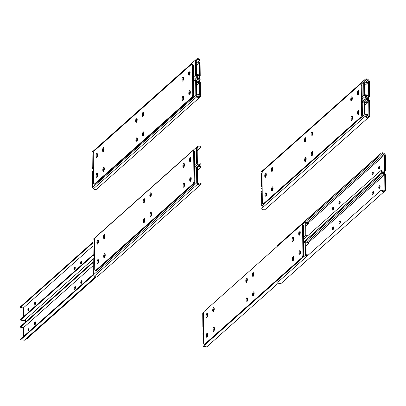 <?xml version="1.0" encoding="UTF-8"?>
<svg xmlns="http://www.w3.org/2000/svg" width="406" height="406" viewBox="0 0 406 406"><rect width="100%" height="100%" fill="white"/><g stroke="black" fill="none" stroke-linecap="round" stroke-linejoin="round"><path stroke-width="0.61" d="M262.169 188.176L261.56 188.719A2.38 2.091 48.3 0 0 262.185 189.531M364.928 96.669L365.644 96.379A1.512 1.33 48.3 0 0 367.897 96.993L368.699 96.273L368.541 81.159L367.719 80.246A1.512 1.33 48.3 0 0 365.476 80.317L364.755 79.855A2.38 2.091 -131.7 0 1 365.151 79.353A2.38 2.091 -131.7 0 1 368.288 79.733L369.348 80.921L369.516 96.704L368.475 97.638A2.38 2.091 -131.7 0 1 368.47 97.643A2.38 2.091 -131.7 0 1 364.928 96.669L362.203 99.094M365.151 79.353L261.779 171.403A2.38 2.091 48.3 0 0 261.383 171.905L262.24 172.251M364.755 79.855L261.383 171.905M365.476 80.317L361.213 84.113M368.541 81.159L367.095 82.448M368.699 96.273L367.816 97.059M351.941 100.312A1.243 0.421 96.8 0 1 351.936 100.312A1.243 0.421 96.8 0 1 351.642 99.252A1.243 0.421 96.8 0 1 352.073 97.907L352.256 97.744M358.437 94.354A1.243 0.421 96.8 0 1 358.275 93.182A1.243 0.421 96.8 0 1 358.686 92.015L358.894 91.832M265.966 176.493A1.243 0.421 96.8 0 1 265.9 175.331A1.243 0.421 96.8 0 1 266.275 174.306M272.436 170.941A1.243 0.421 96.8 0 1 272.269 169.769A1.243 0.421 96.8 0 1 272.685 168.602L272.893 168.414M312.128 135.594A1.243 0.421 96.8 0 1 311.965 134.422A1.243 0.421 96.8 0 1 312.376 133.254L312.584 133.072M367.582 95.72L363.852 95.273L363.715 82.042L367.44 82.489L367.45 83.169L364.395 82.804L364.522 94.674L367.572 95.04L367.582 95.72L366.156 96.988M367.45 83.169L364.431 85.859M363.715 82.042L361.37 84.133M262.19 172.454L261.378 173.174L261.52 186.4L262.149 186.476M363.852 95.273L362.182 96.765M262.144 185.841L261.52 186.4M367.592 98.425L367.597 98.729M368.394 97.714L368.409 99.297M272.751 167.607A2.142 0.726 -83.2 0 0 272.177 170.094A2.142 0.726 -83.2 0 0 272.33 171.124M271.37 169.997A2.142 0.726 96.8 0 1 272.39 167.191A2.142 0.726 96.8 0 1 272.857 169.403A2.142 0.726 96.8 0 1 271.878 171.439A2.142 0.726 96.8 0 1 271.37 169.997M266.133 173.499A2.142 0.726 -83.2 0 0 265.565 175.986A2.142 0.726 -83.2 0 0 265.712 177.016M264.753 175.889A2.142 0.726 96.8 0 1 265.773 173.083A2.142 0.726 96.8 0 1 266.24 175.296A2.142 0.726 96.8 0 1 265.265 177.331A2.142 0.726 96.8 0 1 264.753 175.889M266.341 193.149A2.142 0.726 -83.2 0 0 265.768 195.636A2.142 0.726 -83.2 0 0 265.92 196.666M264.961 195.54A2.142 0.726 96.8 0 1 265.976 192.733A2.142 0.726 96.8 0 1 266.448 194.946A2.142 0.726 96.8 0 1 265.468 196.981A2.142 0.726 96.8 0 1 264.961 195.54M272.954 187.257A2.142 0.726 -83.2 0 0 272.385 189.744A2.142 0.726 -83.2 0 0 272.533 190.774M271.573 189.648A2.142 0.726 96.8 0 1 272.593 186.841A2.142 0.726 96.8 0 1 273.06 189.054A2.142 0.726 96.8 0 1 272.086 191.094A2.142 0.726 96.8 0 1 271.573 189.648M312.442 132.26A2.142 0.726 -83.2 0 0 311.874 134.746A2.142 0.726 -83.2 0 0 312.021 135.777M311.062 134.65A2.142 0.726 96.8 0 1 312.082 131.843A2.142 0.726 96.8 0 1 312.549 134.056A2.142 0.726 96.8 0 1 311.575 136.096A2.142 0.726 96.8 0 1 311.062 134.65M305.83 138.152A2.142 0.726 -83.2 0 0 305.256 140.638A2.142 0.726 -83.2 0 0 305.408 141.669M304.444 140.542A2.142 0.726 96.8 0 1 305.464 137.735A2.142 0.726 96.8 0 1 305.931 139.948A2.142 0.726 96.8 0 1 304.957 141.983A2.142 0.726 96.8 0 1 304.444 140.542M306.033 157.802A2.142 0.726 -83.2 0 0 305.464 160.289A2.142 0.726 -83.2 0 0 305.611 161.319M304.652 160.192A2.142 0.726 96.8 0 1 305.672 157.386A2.142 0.726 96.8 0 1 306.139 159.599A2.142 0.726 96.8 0 1 305.165 161.639A2.142 0.726 96.8 0 1 304.652 160.192M312.65 151.91A2.142 0.726 -83.2 0 0 312.077 154.402A2.142 0.726 -83.2 0 0 312.229 155.427M311.27 154.3A2.142 0.726 96.8 0 1 312.29 151.499A2.142 0.726 96.8 0 1 312.757 153.707A2.142 0.726 96.8 0 1 311.778 155.747A2.142 0.726 96.8 0 1 311.27 154.3M352.139 97.242A2.142 0.726 -83.2 0 0 351.571 99.729A2.142 0.726 -83.2 0 0 351.718 100.754M350.759 99.632A2.142 0.726 96.8 0 1 351.779 96.826A2.142 0.726 96.8 0 1 352.246 99.034A2.142 0.726 96.8 0 1 351.271 101.074A2.142 0.726 96.8 0 1 350.759 99.632M352.342 116.568A2.142 0.726 -83.2 0 0 351.774 119.054A2.142 0.726 -83.2 0 0 351.921 120.08M350.962 118.958A2.142 0.726 96.8 0 1 351.982 116.152A2.142 0.726 96.8 0 1 352.449 118.359A2.142 0.726 96.8 0 1 351.474 120.399A2.142 0.726 96.8 0 1 350.962 118.958M358.752 91.02A2.142 0.726 -83.2 0 0 358.183 93.512A2.142 0.726 -83.2 0 0 358.331 94.537M357.371 93.416A2.142 0.726 96.8 0 1 358.391 90.609A2.142 0.726 96.8 0 1 358.858 92.817A2.142 0.726 96.8 0 1 357.884 94.857A2.142 0.726 96.8 0 1 357.371 93.416M358.96 110.676A2.142 0.726 -83.2 0 0 358.386 113.162A2.142 0.726 -83.2 0 0 358.539 114.193M357.579 113.066A2.142 0.726 96.8 0 1 358.599 110.259A2.142 0.726 96.8 0 1 359.066 112.472A2.142 0.726 96.8 0 1 358.087 114.507A2.142 0.726 96.8 0 1 357.579 113.066M263.169 204A2.314 0.787 96.8 0 1 262.87 204.122A2.314 0.787 96.8 0 1 262.322 202.558L262.022 173.981A2.314 0.787 96.8 0 1 262.824 171.068L360.406 84.174A2.314 0.787 96.8 0 1 360.706 84.052A2.314 0.787 96.8 0 1 361.254 85.615L361.553 114.193A2.314 0.787 96.8 0 1 360.751 117.111L263.169 204L263.981 204.101A2.314 0.787 96.8 0 1 263.682 204.218L262.87 204.122M360.706 84.052L361.513 84.154A2.314 0.787 96.8 0 1 362.066 85.712L362.365 114.289A2.314 0.787 96.8 0 1 361.558 117.207L263.981 204.101M262.2 191.013L261.591 191.556A2.38 2.091 -131.7 0 1 261.987 191.053L262.195 190.866M364.958 99.511L365.684 99.972A1.512 1.33 -131.7 0 1 367.927 99.896L368.749 100.815L368.907 115.923L368.1 116.644A1.512 1.33 -131.7 0 1 368.1 116.649A1.512 1.33 -131.7 0 1 365.852 116.03L365.136 116.324A2.38 2.091 48.3 0 0 368.673 117.298A2.38 2.091 48.3 0 0 368.684 117.293L369.719 116.36L369.556 100.571L368.496 99.389A2.38 2.091 48.3 0 0 365.354 99.003A2.38 2.091 48.3 0 0 364.958 99.511L362.233 101.936M265.306 209.344L368.673 117.298L265.311 209.339A2.38 2.091 -131.7 0 1 265.306 209.344A2.38 2.091 -131.7 0 1 261.763 208.369L365.136 116.324M368.907 115.923L368.024 116.71M368.749 100.815L367.303 102.104M365.684 99.972L362.248 103.033M262.21 191.952L261.591 191.556M352.484 117.375L352.276 117.562A1.243 0.421 -83.2 0 0 351.865 118.73A1.243 0.421 -83.2 0 0 352.027 119.897M359.102 111.483L358.894 111.67A1.243 0.421 -83.2 0 0 358.478 112.838A1.243 0.421 -83.2 0 0 358.645 114.01M266.483 193.961A1.243 0.421 -83.2 0 0 266.103 194.981A1.243 0.421 -83.2 0 0 266.169 196.144M273.096 188.069L272.888 188.252A1.243 0.421 -83.2 0 0 272.477 189.419A1.243 0.421 -83.2 0 0 272.639 190.592M312.793 152.722L312.584 152.905A1.243 0.421 -83.2 0 0 312.168 154.072A1.243 0.421 -83.2 0 0 312.336 155.244M367.653 102.825L367.648 102.145L363.923 101.698L364.06 114.923L367.785 115.37L367.78 114.69L364.725 114.325L364.603 102.459L367.653 102.825L364.634 105.514M367.785 115.37L366.359 116.639M264.052 206.329L261.723 206.05L261.586 192.825L262.21 192.266M364.06 114.923L361.741 116.989M263.793 204.208L261.723 206.05M363.923 101.698L362.248 103.185M97.303 154.265A1.243 0.421 -83.2 0 0 96.877 155.61A1.243 0.421 -83.2 0 0 97.166 156.67A1.243 0.421 -83.2 0 0 97.252 156.655M104.068 148.393L103.916 148.373A1.243 0.421 -83.2 0 0 103.489 149.718A1.243 0.421 -83.2 0 0 103.784 150.778A1.243 0.421 -83.2 0 0 103.865 150.763M137.147 118.938L136.995 118.917A1.243 0.421 -83.2 0 0 136.568 120.262A1.243 0.421 -83.2 0 0 136.863 121.323A1.243 0.421 -83.2 0 0 136.944 121.308M143.612 113.025A1.243 0.421 -83.2 0 0 143.186 114.375A1.243 0.421 -83.2 0 0 143.475 115.431A1.243 0.421 -83.2 0 0 143.562 115.416M183.304 77.678A1.243 0.421 -83.2 0 0 182.878 79.028A1.243 0.421 -83.2 0 0 183.172 80.084A1.243 0.421 -83.2 0 0 183.253 80.073M189.932 73.958A1.243 0.421 96.8 0 1 189.719 73.151A1.243 0.421 96.8 0 1 190.054 71.7M200.214 76.927A2.38 2.091 -131.7 0 1 199.818 77.429A2.38 2.091 -131.7 0 1 196.682 77.049L195.621 75.866L195.453 60.078L196.494 59.144A2.38 2.091 -131.7 0 1 196.499 59.139A2.38 2.091 -131.7 0 1 200.036 60.113L199.326 60.403A1.512 1.33 48.3 0 0 197.072 59.789L196.265 60.514L196.423 75.623L197.245 76.541A1.512 1.33 48.3 0 0 199.493 76.465L200.214 76.927M93.126 151.189L196.499 59.139L93.121 151.194A2.38 2.091 48.3 0 0 93.121 151.194A2.38 2.091 48.3 0 0 93.126 151.189L92.086 152.123L92.248 167.911L93.309 169.099A2.38 2.091 48.3 0 0 93.395 169.185M92.248 167.911L93.37 166.912M193.408 77.835L195.621 75.866M92.086 152.123L195.453 60.078M197.747 62.154L200.036 60.113M197.407 62.113L199.326 60.403M198.894 76.998L199.493 76.465M196.494 75.211L196.484 74.531L199.539 74.897L199.412 63.031L196.362 62.666L196.352 61.986L200.082 62.433L200.219 75.658L196.423 75.277M196.321 65.782L199.412 63.031M198.635 77.069L200.219 75.658M102.794 170.012A2.142 0.726 96.8 0 1 103.814 167.206A2.142 0.726 96.8 0 1 104.281 169.419A2.142 0.726 96.8 0 1 103.302 171.454A2.142 0.726 96.8 0 1 102.794 170.012M104.175 167.622A2.142 0.726 -83.2 0 0 103.601 170.109A2.142 0.726 -83.2 0 0 103.753 171.139M96.176 175.905A2.142 0.726 96.8 0 1 97.196 173.098A2.142 0.726 96.8 0 1 97.663 175.311A2.142 0.726 96.8 0 1 96.689 177.346A2.142 0.726 96.8 0 1 96.176 175.905M97.557 173.514A2.142 0.726 -83.2 0 0 96.988 176.001A2.142 0.726 -83.2 0 0 97.135 177.031M95.973 156.254A2.142 0.726 96.8 0 1 96.993 153.448A2.142 0.726 96.8 0 1 97.46 155.655A2.142 0.726 96.8 0 1 96.481 157.695A2.142 0.726 96.8 0 1 95.973 156.254M97.354 153.859A2.142 0.726 -83.2 0 0 96.78 156.351A2.142 0.726 -83.2 0 0 96.932 157.376M102.586 150.362A2.142 0.726 96.8 0 1 103.606 147.556A2.142 0.726 96.8 0 1 104.073 149.768A2.142 0.726 96.8 0 1 103.099 151.803A2.142 0.726 96.8 0 1 102.586 150.362M103.966 147.972A2.142 0.726 -83.2 0 0 103.398 150.459A2.142 0.726 -83.2 0 0 103.545 151.489M142.486 134.665A2.142 0.726 96.8 0 1 143.506 131.859A2.142 0.726 96.8 0 1 143.973 134.071A2.142 0.726 96.8 0 1 142.998 136.111A2.142 0.726 96.8 0 1 142.486 134.665M143.866 132.275A2.142 0.726 -83.2 0 0 143.298 134.762A2.142 0.726 -83.2 0 0 143.445 135.792M135.873 140.557A2.142 0.726 96.8 0 1 136.893 137.751A2.142 0.726 96.8 0 1 137.36 139.963A2.142 0.726 96.8 0 1 136.38 141.998A2.142 0.726 96.8 0 1 135.873 140.557M137.253 138.167A2.142 0.726 -83.2 0 0 136.68 140.654A2.142 0.726 -83.2 0 0 136.832 141.684M135.665 120.907A2.142 0.726 96.8 0 1 136.685 118.1A2.142 0.726 96.8 0 1 137.152 120.313A2.142 0.726 96.8 0 1 136.177 122.348A2.142 0.726 96.8 0 1 135.665 120.907M137.045 118.516A2.142 0.726 -83.2 0 0 136.477 121.003A2.142 0.726 -83.2 0 0 136.624 122.033M142.283 115.015A2.142 0.726 96.8 0 1 143.303 112.208A2.142 0.726 96.8 0 1 143.77 114.421A2.142 0.726 96.8 0 1 142.79 116.456A2.142 0.726 96.8 0 1 142.283 115.015M143.663 112.624A2.142 0.726 -83.2 0 0 143.09 115.111A2.142 0.726 -83.2 0 0 143.242 116.141M182.177 98.993A2.142 0.726 96.8 0 1 183.197 96.186A2.142 0.726 96.8 0 1 183.664 98.399A2.142 0.726 96.8 0 1 182.69 100.434A2.142 0.726 96.8 0 1 182.177 98.993M183.558 96.603A2.142 0.726 -83.2 0 0 182.989 99.089A2.142 0.726 -83.2 0 0 183.136 100.12M181.974 79.667A2.142 0.726 96.8 0 1 182.994 76.861A2.142 0.726 96.8 0 1 183.461 79.074A2.142 0.726 96.8 0 1 182.487 81.109A2.142 0.726 96.8 0 1 181.974 79.667M183.355 77.277A2.142 0.726 -83.2 0 0 182.786 79.764A2.142 0.726 -83.2 0 0 182.933 80.794M188.795 93.431A2.142 0.726 96.8 0 1 189.815 90.624A2.142 0.726 96.8 0 1 190.282 92.832A2.142 0.726 96.8 0 1 189.308 94.872A2.142 0.726 96.8 0 1 188.795 93.431M190.175 91.035A2.142 0.726 -83.2 0 0 189.607 93.527A2.142 0.726 -83.2 0 0 189.754 94.552M188.592 73.775A2.142 0.726 96.8 0 1 189.612 70.969A2.142 0.726 96.8 0 1 190.079 73.181A2.142 0.726 96.8 0 1 189.1 75.222A2.142 0.726 96.8 0 1 188.592 73.775M189.972 71.385A2.142 0.726 -83.2 0 0 189.399 73.872A2.142 0.726 -83.2 0 0 189.551 74.902M94.04 151.103A2.314 0.787 -83.2 0 0 93.233 154.016L93.532 182.599A2.314 0.787 -83.2 0 0 94.085 184.157A2.314 0.787 -83.2 0 0 94.385 184.04L191.967 97.146A2.314 0.787 -83.2 0 0 192.769 94.233L192.469 65.65A2.314 0.787 -83.2 0 0 191.916 64.092A2.314 0.787 -83.2 0 0 191.622 64.209L94.04 151.103M94.085 184.157L94.897 184.253A2.314 0.787 -83.2 0 0 95.197 184.136L192.774 97.242A2.314 0.787 -83.2 0 0 193.581 94.329L193.281 65.747A2.314 0.787 -83.2 0 0 192.728 64.189L191.916 64.092M199.656 82.007L199.635 80.307M199.62 78.957L199.605 77.617M199.595 76.531L199.595 76.216M198.844 81.91L198.833 81.022M97.455 176.305A1.243 0.421 96.8 0 1 97.374 176.321A1.243 0.421 96.8 0 1 97.08 175.26A1.243 0.421 96.8 0 1 97.506 173.915L97.658 173.935M104.073 170.418A1.243 0.421 96.8 0 1 103.987 170.429A1.243 0.421 96.8 0 1 103.697 169.373A1.243 0.421 96.8 0 1 104.124 168.023L104.276 168.043M137.152 140.963A1.243 0.421 96.8 0 1 137.066 140.973A1.243 0.421 96.8 0 1 136.776 139.918A1.243 0.421 96.8 0 1 137.203 138.568L137.355 138.588M143.765 135.071A1.243 0.421 96.8 0 1 143.683 135.081A1.243 0.421 96.8 0 1 143.389 134.026A1.243 0.421 96.8 0 1 143.815 132.681L143.968 132.696M183.339 99.729A1.243 0.421 96.8 0 1 183.086 98.622A1.243 0.421 96.8 0 1 183.512 97.333L183.695 97.354M190.262 91.35A1.243 0.421 -83.2 0 0 189.922 92.807A1.243 0.421 -83.2 0 0 190.14 93.608M200.244 79.769A2.38 2.091 48.3 0 0 196.702 78.789A2.38 2.091 48.3 0 0 196.697 78.794L195.662 79.728L195.824 95.517L196.885 96.699A2.38 2.091 48.3 0 0 200.021 97.08A2.38 2.091 48.3 0 0 200.422 96.577L199.696 96.115A1.512 1.33 -131.7 0 1 197.453 96.192L196.631 95.273L196.474 80.165L197.275 79.444A1.512 1.33 -131.7 0 1 199.529 80.058L200.244 79.769L197.955 81.804M200.021 97.08L96.653 189.13A2.38 2.091 -131.7 0 1 93.517 188.749L92.456 187.562L92.289 171.779L93.329 170.845A2.38 2.091 -131.7 0 1 93.334 170.84A2.38 2.091 -131.7 0 1 93.339 170.835M92.289 171.779L93.41 170.774M193.449 81.697L195.662 79.728M92.456 187.562L195.824 95.517M199.102 96.648L199.696 96.115M197.615 81.763L199.529 80.058M196.56 81.636L196.565 82.316L199.62 82.682L199.742 94.552L196.692 94.187L196.697 94.867L200.427 95.314L200.285 82.083L196.489 81.702M196.529 85.433L199.62 82.682M198.844 96.719L200.427 95.314M379.874 166.465L378.986 166.44L379.742 166.069M378.986 166.44A1.243 0.421 -83.2 0 0 378.559 167.785A1.243 0.421 -83.2 0 0 378.849 168.84A1.243 0.421 -83.2 0 0 379.011 168.779L379.468 168.373A1.243 0.421 -83.2 0 0 379.894 167.028A1.243 0.421 -83.2 0 0 379.6 165.968A1.243 0.421 -83.2 0 0 379.443 166.034M379.392 168.439A1.243 0.421 96.8 0 1 379.798 166.536M373.256 172.357L372.373 172.327A1.243 0.421 -83.2 0 0 371.942 173.677A1.243 0.421 -83.2 0 0 372.236 174.732A1.243 0.421 -83.2 0 0 372.393 174.671L372.85 174.265A1.243 0.421 -83.2 0 0 373.276 172.92A1.243 0.421 -83.2 0 0 372.987 171.86A1.243 0.421 -83.2 0 0 372.825 171.926L373.124 171.961M372.373 172.327L372.825 171.926M372.774 174.331A1.243 0.421 96.8 0 1 373.18 172.423M340.177 201.812L339.294 201.782A1.243 0.421 -83.2 0 0 338.868 203.132A1.243 0.421 -83.2 0 0 339.157 204.188A1.243 0.421 -83.2 0 0 339.32 204.127L339.771 203.721A1.243 0.421 -83.2 0 0 340.198 202.376A1.243 0.421 -83.2 0 0 339.908 201.315A1.243 0.421 -83.2 0 0 339.746 201.381L340.05 201.417M339.294 201.782L339.746 201.381M339.695 203.787A1.243 0.421 96.8 0 1 340.101 201.878M333.565 207.705L332.676 207.674L333.433 207.304M332.676 207.674A1.243 0.421 -83.2 0 0 332.25 209.019A1.243 0.421 -83.2 0 0 332.539 210.08A1.243 0.421 -83.2 0 0 332.702 210.014L333.159 209.613A1.243 0.421 -83.2 0 0 333.585 208.263A1.243 0.421 -83.2 0 0 333.29 207.207A1.243 0.421 -83.2 0 0 333.133 207.268M333.082 209.679A1.243 0.421 96.8 0 1 333.488 207.77M380.909 170.571L381.625 170.281A1.512 1.33 48.3 0 0 383.873 170.901L384.68 170.175L384.523 155.062L383.7 154.148A1.512 1.33 48.3 0 0 381.457 154.224L380.732 153.757A2.38 2.091 -131.7 0 1 381.132 153.255A2.38 2.091 -131.7 0 1 384.269 153.635L385.33 154.823L385.492 170.611L384.457 171.54A2.38 2.091 -131.7 0 1 384.452 171.545A2.38 2.091 -131.7 0 1 380.909 170.571L303.551 239.459M381.132 153.255L277.76 245.305A2.38 2.091 48.3 0 0 277.364 245.808L277.653 245.995M380.732 153.757L277.364 245.808M381.457 154.224L302.561 224.477M384.523 155.062L308.443 222.813M384.68 170.175L383.797 170.962M293.289 240.677A1.243 0.421 96.8 0 1 293.284 240.672A1.243 0.421 96.8 0 1 292.99 239.616A1.243 0.421 96.8 0 1 293.416 238.271L293.604 238.104M299.785 234.719A1.243 0.421 96.8 0 1 299.623 233.546A1.243 0.421 96.8 0 1 300.034 232.379L300.242 232.191M207.314 316.853A1.243 0.421 96.8 0 1 207.248 315.69A1.243 0.421 96.8 0 1 207.623 314.67M213.779 311.3A1.243 0.421 96.8 0 1 213.617 310.128A1.243 0.421 96.8 0 1 214.028 308.961L214.236 308.778M253.476 275.953A1.243 0.421 96.8 0 1 253.314 274.781A1.243 0.421 96.8 0 1 253.725 273.614L253.933 273.431M307.53 235.911L305.2 235.632L305.063 222.407L308.788 222.853L308.793 223.533L305.743 223.168L305.87 235.033L308.205 235.313M308.793 223.533L305.779 226.223M305.063 222.407L302.714 224.498M203.538 312.813L202.726 313.533L202.863 326.764L203.497 326.84M305.2 235.632L303.526 237.124M203.492 326.206L202.863 326.764M383.574 172.327L383.574 172.631M384.375 171.616L384.391 173.2M214.094 307.966A2.142 0.726 -83.2 0 0 213.526 310.458A2.142 0.726 -83.2 0 0 213.673 311.483M212.714 310.357A2.142 0.726 96.8 0 1 213.734 307.555A2.142 0.726 96.8 0 1 214.201 309.763A2.142 0.726 96.8 0 1 213.226 311.803A2.142 0.726 96.8 0 1 212.714 310.357M207.481 313.858A2.142 0.726 -83.2 0 0 206.908 316.345A2.142 0.726 -83.2 0 0 207.06 317.375M206.101 316.249A2.142 0.726 96.8 0 1 207.121 313.442A2.142 0.726 96.8 0 1 207.588 315.655A2.142 0.726 96.8 0 1 206.608 317.695A2.142 0.726 96.8 0 1 206.101 316.249M207.684 333.509A2.142 0.726 -83.2 0 0 207.116 336.001A2.142 0.726 -83.2 0 0 207.263 337.026M206.304 335.904A2.142 0.726 96.8 0 1 207.324 333.098A2.142 0.726 96.8 0 1 207.791 335.305A2.142 0.726 96.8 0 1 206.816 337.345A2.142 0.726 96.8 0 1 206.304 335.904M214.302 327.622A2.142 0.726 -83.2 0 0 213.734 330.108A2.142 0.726 -83.2 0 0 213.881 331.139M212.922 330.012A2.142 0.726 96.8 0 1 213.942 327.206A2.142 0.726 96.8 0 1 214.409 329.418A2.142 0.726 96.8 0 1 213.429 331.453A2.142 0.726 96.8 0 1 212.922 330.012M253.791 272.619A2.142 0.726 -83.2 0 0 253.217 275.111A2.142 0.726 -83.2 0 0 253.369 276.136M252.41 275.014A2.142 0.726 96.8 0 1 253.43 272.208A2.142 0.726 96.8 0 1 253.897 274.415A2.142 0.726 96.8 0 1 252.918 276.456A2.142 0.726 96.8 0 1 252.41 275.014M247.173 278.511A2.142 0.726 -83.2 0 0 246.604 280.998A2.142 0.726 -83.2 0 0 246.752 282.028M245.792 280.901A2.142 0.726 96.8 0 1 246.812 278.1A2.142 0.726 96.8 0 1 247.279 280.307A2.142 0.726 96.8 0 1 246.305 282.348A2.142 0.726 96.8 0 1 245.792 280.901M247.381 298.166A2.142 0.726 -83.2 0 0 246.807 300.653A2.142 0.726 -83.2 0 0 246.96 301.678M246 300.557A2.142 0.726 96.8 0 1 247.021 297.75A2.142 0.726 96.8 0 1 247.487 299.958A2.142 0.726 96.8 0 1 246.508 301.998A2.142 0.726 96.8 0 1 246 300.557M253.994 292.274A2.142 0.726 -83.2 0 0 253.425 294.761A2.142 0.726 -83.2 0 0 253.572 295.791M252.613 294.665A2.142 0.726 96.8 0 1 253.633 291.858A2.142 0.726 96.8 0 1 254.1 294.071A2.142 0.726 96.8 0 1 253.126 296.106A2.142 0.726 96.8 0 1 252.613 294.665M293.487 237.601A2.142 0.726 -83.2 0 0 292.919 240.088A2.142 0.726 -83.2 0 0 293.066 241.118M292.107 239.992A2.142 0.726 96.8 0 1 293.127 237.185A2.142 0.726 96.8 0 1 293.594 239.398A2.142 0.726 96.8 0 1 292.614 241.433A2.142 0.726 96.8 0 1 292.107 239.992M293.69 256.927A2.142 0.726 -83.2 0 0 293.117 259.414A2.142 0.726 -83.2 0 0 293.269 260.444M292.31 259.317A2.142 0.726 96.8 0 1 293.33 256.511A2.142 0.726 96.8 0 1 293.797 258.724A2.142 0.726 96.8 0 1 292.817 260.759A2.142 0.726 96.8 0 1 292.31 259.317M300.1 231.384A2.142 0.726 -83.2 0 0 299.526 233.871A2.142 0.726 -83.2 0 0 299.679 234.901M298.72 233.775A2.142 0.726 96.8 0 1 299.74 230.968A2.142 0.726 96.8 0 1 300.207 233.181A2.142 0.726 96.8 0 1 299.227 235.216A2.142 0.726 96.8 0 1 298.72 233.775M300.303 251.035A2.142 0.726 -83.2 0 0 299.735 253.522A2.142 0.726 -83.2 0 0 299.882 254.552M298.923 253.425A2.142 0.726 96.8 0 1 299.943 250.619A2.142 0.726 96.8 0 1 300.41 252.831A2.142 0.726 96.8 0 1 299.435 254.872A2.142 0.726 96.8 0 1 298.923 253.425M204.517 344.364A2.314 0.787 96.8 0 1 204.218 344.481A2.314 0.787 96.8 0 1 203.665 342.923L203.365 314.34A2.314 0.787 96.8 0 1 204.172 311.427L301.754 224.533A2.314 0.787 96.8 0 1 302.049 224.416A2.314 0.787 96.8 0 1 302.602 225.975L302.901 254.557A2.314 0.787 96.8 0 1 302.094 257.47L204.517 344.364L205.324 344.461A2.314 0.787 96.8 0 1 205.03 344.577L204.218 344.481M302.049 224.416L302.861 224.513A2.314 0.787 96.8 0 1 303.414 226.071L303.713 254.653A2.314 0.787 96.8 0 1 302.906 257.566L205.324 344.461M379.194 186.09A1.243 0.421 96.8 0 0 378.768 187.435A1.243 0.421 96.8 0 0 379.057 188.496A1.243 0.421 96.8 0 0 379.219 188.43L379.671 188.024A1.243 0.421 96.8 0 0 380.097 186.679A1.243 0.421 96.8 0 0 379.808 185.618A1.243 0.421 96.8 0 0 379.646 185.684L379.194 186.09L380.001 186.187A1.243 0.421 -83.2 0 0 379.595 188.095M373.332 191.612L373.033 191.576A1.243 0.421 96.8 0 1 373.19 191.51A1.243 0.421 96.8 0 1 373.484 192.571A1.243 0.421 96.8 0 1 373.058 193.916L372.601 194.322A1.243 0.421 96.8 0 1 372.439 194.388A1.243 0.421 96.8 0 1 372.15 193.327A1.243 0.421 96.8 0 1 372.576 191.982L373.388 192.079A1.243 0.421 -83.2 0 0 372.982 193.982M373.033 191.576L372.576 191.982M340.253 221.067L339.954 221.031A1.243 0.421 96.8 0 1 340.111 220.965A1.243 0.421 96.8 0 1 340.406 222.026A1.243 0.421 96.8 0 1 339.979 223.371L339.523 223.777A1.243 0.421 96.8 0 1 339.365 223.843A1.243 0.421 96.8 0 1 339.071 222.782A1.243 0.421 96.8 0 1 339.497 221.437L340.309 221.534A1.243 0.421 -83.2 0 0 339.903 223.437M339.954 221.031L339.497 221.437M332.884 227.324A1.243 0.421 96.8 0 0 332.458 228.674A1.243 0.421 96.8 0 0 332.747 229.73A1.243 0.421 96.8 0 0 332.91 229.669L333.362 229.263A1.243 0.421 96.8 0 0 333.788 227.918A1.243 0.421 96.8 0 0 333.499 226.858A1.243 0.421 96.8 0 0 333.336 226.924L332.884 227.324L333.768 227.355M333.691 227.426A1.243 0.421 -83.2 0 0 333.285 229.329M380.94 173.413L381.66 173.875A1.512 1.33 -131.7 0 1 383.909 173.798L384.731 174.717L384.888 189.825L384.081 190.546A1.512 1.33 -131.7 0 1 384.081 190.551A1.512 1.33 -131.7 0 1 381.828 189.932L381.117 190.226A2.38 2.091 48.3 0 0 384.655 191.201L385.7 190.262L385.533 174.473L384.472 173.291A2.38 2.091 48.3 0 0 381.335 172.91A2.38 2.091 48.3 0 0 380.94 173.413L303.581 242.296M281.287 283.246L384.655 191.201A2.38 2.091 48.3 0 0 384.66 191.196L281.292 283.241A2.38 2.091 -131.7 0 1 281.287 283.246A2.38 2.091 -131.7 0 1 277.745 282.272L381.117 190.226M384.888 189.825L384 190.612M384.731 174.717L308.646 242.463M381.66 173.875L303.592 243.392M293.832 257.734L293.624 257.922A1.243 0.421 -83.2 0 0 293.213 259.089A1.243 0.421 -83.2 0 0 293.376 260.261M300.445 251.847L300.237 252.03A1.243 0.421 -83.2 0 0 299.826 253.197A1.243 0.421 -83.2 0 0 299.988 254.369M207.826 334.321A1.243 0.421 -83.2 0 0 207.451 335.341A1.243 0.421 -83.2 0 0 207.517 336.508M214.444 328.429L214.236 328.616A1.243 0.421 -83.2 0 0 213.825 329.784A1.243 0.421 -83.2 0 0 213.987 330.951M254.136 293.081L253.928 293.269A1.243 0.421 -83.2 0 0 253.517 294.436A1.243 0.421 -83.2 0 0 253.679 295.609M308.408 254.968L306.073 254.689L305.951 242.818L309.002 243.184L308.996 242.504L305.266 242.057L305.408 255.288L307.738 255.567M309.002 243.184L305.982 245.874M278.394 283.104L206.796 346.861L203.071 346.414L202.934 333.184L203.558 332.626M305.408 255.288L303.089 257.348M205.142 344.567L203.071 346.414M305.266 242.057L303.597 243.549M191.226 178.782L191.043 178.757A1.243 0.421 -83.2 0 0 190.653 179.751A1.243 0.421 -83.2 0 0 190.703 180.939M184.613 184.674L184.425 184.649A1.243 0.421 -83.2 0 0 184.035 185.643A1.243 0.421 -83.2 0 0 184.085 186.826M151.534 214.129L151.347 214.104A1.243 0.421 -83.2 0 0 150.956 215.099A1.243 0.421 -83.2 0 0 151.007 216.281M144.734 219.996A1.243 0.421 -83.2 0 0 144.343 220.986A1.243 0.421 -83.2 0 0 144.394 222.173M105.037 255.344A1.243 0.421 -83.2 0 0 104.646 256.333A1.243 0.421 -83.2 0 0 104.697 257.521M98.262 263.042A1.243 0.421 96.8 0 1 98.216 262.596A1.243 0.421 96.8 0 1 98.612 261.068M94.253 258.15A2.38 2.091 48.3 0 0 94.248 258.155A2.38 2.091 48.3 0 0 94.243 258.16L93.202 259.094L93.37 274.882L94.431 276.065A2.38 2.091 48.3 0 0 97.567 276.45L200.94 184.4A2.38 2.091 -131.7 0 1 197.798 184.019L196.737 182.832L93.37 274.882M196.737 182.832L196.575 167.049L197.615 166.115A2.38 2.091 -131.7 0 1 197.62 166.11A2.38 2.091 -131.7 0 1 201.158 167.084L197.417 170.413M196.575 167.049L194.652 168.759M93.228 255.303L20.437 320.116L24.167 320.562L93.202 259.094M201.158 167.084L200.442 167.373A1.512 1.33 48.3 0 0 198.194 166.759L197.387 167.48L197.544 182.593L198.367 183.512A1.512 1.33 48.3 0 0 200.615 183.436L201.335 183.898A2.38 2.091 -131.7 0 1 200.94 184.4M200.615 183.436L200.016 183.964M200.442 167.373L197.412 170.073M28.471 328.023A1.243 0.421 96.8 0 1 28.633 327.962A1.243 0.421 96.8 0 1 28.902 329.246A1.243 0.421 96.8 0 1 28.339 330.428A1.243 0.421 96.8 0 1 28.044 329.373A1.243 0.421 96.8 0 1 28.471 328.023M28.912 328.505A1.243 0.421 -83.2 0 0 28.735 329.966M82.037 281.013L81.845 281.18A1.243 0.421 -83.2 0 0 81.459 283.205M81.195 283.439A1.243 0.421 96.8 0 1 81.033 283.505A1.243 0.421 96.8 0 1 80.743 282.444A1.243 0.421 96.8 0 1 81.17 281.099L81.626 280.693A1.243 0.421 96.8 0 1 81.784 280.627A1.243 0.421 96.8 0 1 82.078 281.688A1.243 0.421 96.8 0 1 81.652 283.033L81.195 283.439M35.723 322.247L35.535 322.415A1.243 0.421 -83.2 0 0 35.149 324.44M34.886 324.678A1.243 0.421 96.8 0 1 34.723 324.739A1.243 0.421 96.8 0 1 34.434 323.683A1.243 0.421 96.8 0 1 34.86 322.334L35.317 321.933A1.243 0.421 96.8 0 1 35.474 321.867A1.243 0.421 96.8 0 1 35.769 322.927A1.243 0.421 96.8 0 1 35.342 324.272L34.886 324.678M75.42 286.9L75.232 287.072A1.243 0.421 -83.2 0 0 74.846 289.092M74.577 289.331A1.243 0.421 96.8 0 1 74.42 289.397A1.243 0.421 96.8 0 1 74.125 288.336A1.243 0.421 96.8 0 1 74.557 286.991L75.008 286.585A1.243 0.421 96.8 0 1 75.171 286.519A1.243 0.421 96.8 0 1 75.46 287.58A1.243 0.421 96.8 0 1 75.034 288.925L74.577 289.331M93.233 261.779L20.508 326.541L20.513 327.221L23.563 327.586L23.655 336.401M93.238 262.459L20.513 327.221M93.273 265.514L23.563 327.586M93.365 274.329L20.635 339.091L20.645 339.771L24.37 340.218L95.572 276.816L26.623 338.208L27.435 338.305L96.364 276.922M93.431 274.953L20.645 339.771M184.41 164.755A2.142 0.726 96.8 0 1 183.39 167.556A2.142 0.726 96.8 0 1 182.923 165.349A2.142 0.726 96.8 0 1 183.898 163.308A2.142 0.726 96.8 0 1 184.41 164.755M184.263 163.725A2.142 0.726 -83.2 0 0 183.837 167.242M191.028 158.863A2.142 0.726 96.8 0 1 190.008 161.669A2.142 0.726 96.8 0 1 189.541 159.456A2.142 0.726 96.8 0 1 190.515 157.416A2.142 0.726 96.8 0 1 191.028 158.863M190.876 157.832A2.142 0.726 -83.2 0 0 190.455 161.349M191.231 178.513A2.142 0.726 96.8 0 1 190.211 181.32A2.142 0.726 96.8 0 1 189.744 179.107A2.142 0.726 96.8 0 1 190.724 177.072A2.142 0.726 96.8 0 1 191.231 178.513M191.084 177.483A2.142 0.726 -83.2 0 0 190.663 181M184.613 184.405A2.142 0.726 96.8 0 1 183.598 187.212A2.142 0.726 96.8 0 1 183.131 184.999A2.142 0.726 96.8 0 1 184.106 182.959A2.142 0.726 96.8 0 1 184.613 184.405M184.466 183.375A2.142 0.726 -83.2 0 0 184.045 186.892M144.714 200.097A2.142 0.726 96.8 0 1 143.699 202.904A2.142 0.726 96.8 0 1 143.232 200.696A2.142 0.726 96.8 0 1 144.206 198.656A2.142 0.726 96.8 0 1 144.714 200.097M144.566 199.072A2.142 0.726 -83.2 0 0 144.145 202.589M151.331 194.21A2.142 0.726 96.8 0 1 150.311 197.011A2.142 0.726 96.8 0 1 149.844 194.804A2.142 0.726 96.8 0 1 150.824 192.764A2.142 0.726 96.8 0 1 151.331 194.21M151.184 193.18A2.142 0.726 -83.2 0 0 150.763 196.697M151.54 213.86A2.142 0.726 96.8 0 1 150.519 216.667A2.142 0.726 96.8 0 1 150.053 214.454A2.142 0.726 96.8 0 1 151.027 212.414A2.142 0.726 96.8 0 1 151.54 213.86M151.387 212.83A2.142 0.726 -83.2 0 0 150.966 216.347M144.922 219.753A2.142 0.726 96.8 0 1 143.902 222.559A2.142 0.726 96.8 0 1 143.435 220.346A2.142 0.726 96.8 0 1 144.409 218.306A2.142 0.726 96.8 0 1 144.922 219.753M144.775 218.722A2.142 0.726 -83.2 0 0 144.353 222.239M105.027 235.774A2.142 0.726 96.8 0 1 104.007 238.576A2.142 0.726 96.8 0 1 103.54 236.368A2.142 0.726 96.8 0 1 104.515 234.328A2.142 0.726 96.8 0 1 105.027 235.774M104.875 234.744A2.142 0.726 -83.2 0 0 104.454 238.261M105.23 255.095A2.142 0.726 96.8 0 1 104.21 257.901A2.142 0.726 96.8 0 1 103.743 255.694A2.142 0.726 96.8 0 1 104.718 253.654A2.142 0.726 96.8 0 1 105.23 255.095M105.078 254.07A2.142 0.726 -83.2 0 0 104.657 257.587M98.404 241.337A2.142 0.726 96.8 0 1 97.389 244.143A2.142 0.726 96.8 0 1 96.922 241.93A2.142 0.726 96.8 0 1 97.897 239.895A2.142 0.726 96.8 0 1 98.404 241.337M98.257 240.306A2.142 0.726 -83.2 0 0 97.836 243.823M98.612 260.987A2.142 0.726 96.8 0 1 97.592 263.793A2.142 0.726 96.8 0 1 97.125 261.581A2.142 0.726 96.8 0 1 98.1 259.546A2.142 0.726 96.8 0 1 98.612 260.987M98.465 259.962A2.142 0.726 -83.2 0 0 98.044 263.479M95.283 270.675L96.095 270.772A2.314 0.787 -83.2 0 0 96.395 270.65L193.972 183.761A2.314 0.787 -83.2 0 0 194.778 180.843L194.479 152.265A2.314 0.787 -83.2 0 0 193.926 150.702L193.119 150.606A2.314 0.787 -83.2 0 0 192.82 150.727L95.237 237.622A2.314 0.787 -83.2 0 0 94.436 240.535L94.735 269.112A2.314 0.787 -83.2 0 0 95.283 270.675A2.314 0.787 -83.2 0 0 95.583 270.553L193.165 183.659A2.314 0.787 -83.2 0 0 193.966 180.746L193.667 152.169A2.314 0.787 -83.2 0 0 193.119 150.606M25.593 319.294L25.619 321.988M26.471 338.345L27.136 338.426A2.314 0.787 -83.2 0 0 27.435 338.305M26.329 338.33A2.314 0.787 -83.2 0 0 26.623 338.208M190.495 161.284A1.243 0.421 96.8 0 1 190.444 160.096A1.243 0.421 96.8 0 1 190.835 159.106M183.877 167.176A1.243 0.421 96.8 0 1 183.832 165.988A1.243 0.421 96.8 0 1 184.217 164.998M150.804 196.631A1.243 0.421 96.8 0 1 150.753 195.443A1.243 0.421 96.8 0 1 151.144 194.454M144.186 202.523A1.243 0.421 96.8 0 1 144.135 201.335A1.243 0.421 96.8 0 1 144.526 200.346M104.586 238.033A1.243 0.421 96.8 0 1 104.418 236.86A1.243 0.421 96.8 0 1 104.834 235.693M98.404 241.418A1.243 0.421 -83.2 0 0 98.013 242.945A1.243 0.421 -83.2 0 0 98.054 243.387M94.603 256.765A2.38 2.091 -131.7 0 1 94.228 256.414L93.162 255.232L92.999 239.444L94.04 238.51A2.38 2.091 -131.7 0 1 94.045 238.505A2.38 2.091 -131.7 0 1 94.05 238.5L197.412 146.459L196.367 147.393L196.534 163.182L197.595 164.369A2.38 2.091 48.3 0 0 200.731 164.75A2.38 2.091 48.3 0 0 201.127 164.247L200.407 163.78L199.808 164.313M196.534 163.182L194.611 164.892M94.573 253.973L93.162 255.232M196.367 147.393L92.999 239.444M200.407 163.78A1.512 1.33 -131.7 0 1 198.164 163.857L197.341 162.943L197.179 147.83L197.986 147.109A1.512 1.33 -131.7 0 1 200.239 147.723L200.955 147.434A2.38 2.091 48.3 0 0 197.412 146.459A2.38 2.091 48.3 0 0 197.407 146.464L94.04 238.51M200.955 147.434L197.214 150.763M200.239 147.723L197.209 150.423M28.293 310.712A1.243 0.421 -83.2 0 0 28.719 309.367A1.243 0.421 -83.2 0 0 28.425 308.306A1.243 0.421 -83.2 0 0 27.862 309.494A1.243 0.421 -83.2 0 0 28.131 310.778A1.243 0.421 -83.2 0 0 28.293 310.712M28.527 310.316A1.243 0.421 96.8 0 1 28.704 308.849M81.256 263.55A1.243 0.421 96.8 0 1 81.642 261.525L81.829 261.357M80.967 261.449A1.243 0.421 -83.2 0 0 80.535 262.794A1.243 0.421 -83.2 0 0 80.83 263.849A1.243 0.421 -83.2 0 0 80.987 263.788L81.444 263.382A1.243 0.421 -83.2 0 0 81.87 262.037A1.243 0.421 -83.2 0 0 81.581 260.977A1.243 0.421 -83.2 0 0 81.418 261.043L80.967 261.449L81.642 261.525M34.946 304.789A1.243 0.421 96.8 0 1 35.332 302.764L35.52 302.597M34.657 302.683A1.243 0.421 -83.2 0 0 34.226 304.028A1.243 0.421 -83.2 0 0 34.52 305.089A1.243 0.421 -83.2 0 0 34.677 305.023L35.134 304.622A1.243 0.421 -83.2 0 0 35.561 303.272A1.243 0.421 -83.2 0 0 35.271 302.216A1.243 0.421 -83.2 0 0 35.109 302.277L34.657 302.683L35.332 302.764M74.638 269.442A1.243 0.421 96.8 0 1 75.024 267.417L75.211 267.25M74.349 267.336A1.243 0.421 -83.2 0 0 73.922 268.686A1.243 0.421 -83.2 0 0 74.212 269.741A1.243 0.421 -83.2 0 0 74.374 269.68L74.826 269.274A1.243 0.421 -83.2 0 0 75.257 267.93A1.243 0.421 -83.2 0 0 74.963 266.869A1.243 0.421 -83.2 0 0 74.805 266.935L74.349 267.336L75.024 267.417M20.437 320.116L20.432 319.436L93.157 254.674M23.452 316.751L23.36 307.936L20.305 307.57L20.3 306.89L93.025 242.128M93.065 245.863L23.36 307.936M93.035 242.808L20.305 307.57M367.719 80.246L365.466 82.256M362.066 85.712L361.254 85.615M362.365 114.289L361.553 114.193M361.558 117.207L360.751 117.111M367.927 99.896L365.669 101.906M193.429 79.946L196.682 77.049M94.385 184.04L95.197 184.136M191.967 97.146L192.774 97.242M192.769 94.233L193.581 94.329M192.469 65.65L193.281 65.747M193.449 81.692L196.697 78.794L193.449 81.692M93.517 188.749L196.885 96.699M384.441 171.55L383.335 172.54L384.452 171.545M383.7 154.148L306.809 222.615M303.414 226.071L302.602 225.975M303.713 254.653L302.901 254.557M302.906 257.566L302.094 257.47M379.95 185.72L379.646 185.684M333.641 226.959L333.336 226.924M383.909 173.798L307.017 242.265M94.613 257.83L94.243 258.16L94.613 257.83M197.798 184.019L94.431 276.065M81.845 281.18L81.17 281.099M81.926 280.729L81.626 280.693M35.535 322.415L34.86 322.334M35.616 321.968L35.317 321.933M75.232 287.072L74.557 286.991M75.308 286.621L75.008 286.585M193.966 180.746L194.778 180.843M193.165 183.659L193.972 183.761M193.667 152.169L194.479 152.265M95.583 270.553L96.395 270.65M197.595 164.369L194.631 167.003M94.598 256.084L94.228 256.414M81.718 261.078L81.418 261.043M35.408 302.313L35.109 302.277M75.105 266.97L74.805 266.935M362.233 101.789L365.354 99.003M198.701 78.424L199.818 77.429M303.581 242.149L381.335 172.91M199.615 165.744L200.731 164.75"/></g></svg>
